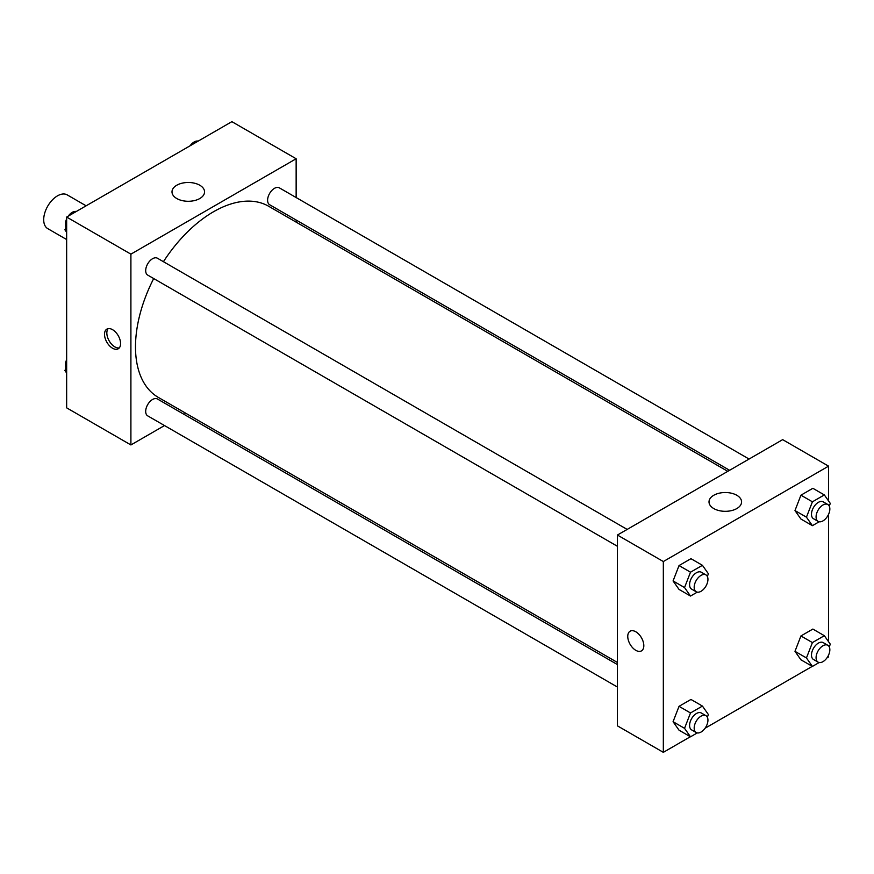<?xml version="1.0" encoding="UTF-8"?>
<svg xmlns="http://www.w3.org/2000/svg" width="874" height="874" viewBox="0 0 874 874"><rect width="100%" height="100%" fill="white"/><g stroke="black" fill="none" stroke-linecap="round" stroke-linejoin="round"><path stroke-width="1.31" d="M86.122 205.816L67.211 194.891A19.468 11.242 120 0 0 52.2 200.113A19.468 11.242 120 0 0 43.7 219.702A19.468 11.242 120 0 0 47.731 228.617L66.653 239.542M164.498 425.562L130.903 444.953L66.653 407.852L66.653 217.058L231.883 121.661L296.144 158.751L296.144 197.546M296.144 220.03L296.144 222.138M176.767 185.233A16.278 9.396 180 0 1 194.509 183.201A16.278 9.396 180 0 1 204.56 191.876A16.278 9.396 180 0 1 188.281 201.282A16.278 9.396 180 0 1 172.003 191.876A16.278 9.396 180 0 1 176.767 185.233M130.903 444.953L130.903 254.148L66.653 217.058M130.903 254.148L296.144 158.751M112.549 348.223A11.362 6.555 60 0 1 105.131 338.216A11.362 6.555 60 0 1 106.868 329.116A11.362 6.555 60 0 1 118.23 335.671A11.362 6.555 60 0 1 118.23 348.792A11.362 6.555 60 0 1 112.549 348.223M108.147 328.657A11.362 6.555 -120 0 0 107.797 337.943A11.362 6.555 -120 0 0 114.865 346.891A11.362 6.555 -120 0 0 119.268 347.918M185.791 413.26L183.977 414.32M627.171 529.426L157.44 258.234A9.734 5.626 120 0 0 147.706 263.85A9.734 5.626 120 0 0 147.706 275.091L617.426 546.294M617.426 664.568L157.44 398.992A9.734 5.626 120 0 0 149.935 401.603A9.734 5.626 120 0 0 145.685 411.403A9.734 5.626 120 0 0 147.706 415.86L617.426 687.051M749.073 459.047L279.341 187.844A9.734 5.626 120 0 0 271.847 190.456A9.734 5.626 120 0 0 267.597 200.255A9.734 5.626 120 0 0 269.607 204.713L729.604 470.288M153.693 278.555A110.343 63.715 120 0 0 135.492 346.902A110.343 63.715 120 0 0 158.347 397.419L617.426 662.47M727.78 471.337L268.7 206.286A110.343 63.715 120 0 0 163.438 261.687M690.373 736.727L663.333 752.339L617.426 725.846L617.426 535.041L782.667 439.644L828.563 466.148L828.563 500.944M705.067 728.25L812.274 666.349M826.968 657.871L828.563 656.942L828.563 655.107M673.067 580.937L679.032 589.426L673.067 580.937L679.032 565.565L673.067 580.937L684.539 587.557L690.504 572.197L702.434 565.314L708.399 573.792L707.35 576.469M690.952 558.683L679.032 565.565L690.952 558.683L702.434 565.314M794.979 510.558L800.934 519.036L794.979 510.558L800.934 495.187L794.979 510.558L806.451 517.179L812.416 501.818L824.335 494.924L830.3 503.413L829.262 506.09M812.864 488.304L800.934 495.187L812.864 488.304L824.335 494.924M794.979 651.327L800.934 659.804L794.979 651.327L800.934 635.955L794.979 651.327L806.451 657.947L812.416 642.576L824.335 635.693L830.3 644.182L829.262 646.858M812.864 629.072L800.934 635.955L812.864 629.072L824.335 635.693M663.333 752.339L663.333 561.545L828.563 466.148M828.563 514.338L828.563 641.713M673.067 721.706L679.032 730.183L673.067 721.706L679.032 706.334L673.067 721.706L684.539 728.326L690.504 712.966L702.434 706.072L708.399 714.561L707.35 717.237M690.952 699.451L679.032 706.334L690.952 699.451L702.434 706.072M713.785 508.57A16.278 9.396 180 0 1 709.011 501.927A16.278 9.396 180 0 1 725.289 492.521A16.278 9.396 180 0 1 741.578 501.927A16.278 9.396 180 0 1 731.527 510.602A16.278 9.396 180 0 1 713.785 508.57M663.333 561.545L617.426 535.041M643.821 645.678A11.362 6.555 60 0 1 641.472 650.879A11.362 6.555 60 0 1 630.11 644.324A11.362 6.555 60 0 1 630.11 631.203A11.362 6.555 60 0 1 638.861 634.251A11.362 6.555 60 0 1 643.821 645.678M630.11 631.203A11.362 6.555 -120 0 0 630.11 644.324A11.362 6.555 -120 0 0 641.472 650.879M697.255 592.146L690.504 596.046L684.539 587.557M705.93 574.895L701.341 572.241A9.734 5.626 120 0 0 693.836 574.852A9.734 5.626 120 0 0 689.586 584.651A9.734 5.626 120 0 0 691.596 589.109L696.196 591.764A9.734 5.626 120 0 0 705.93 586.137A9.734 5.626 120 0 0 705.93 574.895A9.734 5.626 120 0 0 698.424 577.506A9.734 5.626 120 0 0 694.174 587.306A9.734 5.626 120 0 0 696.196 591.764M690.504 596.046L679.032 589.426M690.504 572.197L679.032 565.565M819.156 521.767L812.416 525.667L806.451 517.179M827.831 504.517L823.242 501.862A9.734 5.626 120 0 0 815.737 504.473A9.734 5.626 120 0 0 811.487 514.273A9.734 5.626 120 0 0 813.508 518.73L818.097 521.374A9.734 5.626 120 0 0 827.831 515.758A9.734 5.626 120 0 0 827.831 504.517A9.734 5.626 120 0 0 820.325 507.128A9.734 5.626 120 0 0 816.076 516.916A9.734 5.626 120 0 0 818.097 521.374M812.416 525.667L800.934 519.036M812.416 501.818L800.934 495.187M697.255 732.915L690.504 736.815L684.539 728.326M705.93 715.664L701.341 713.009A9.734 5.626 120 0 0 693.836 715.62A9.734 5.626 120 0 0 689.586 725.42A9.734 5.626 120 0 0 691.596 729.877L696.196 732.521A9.734 5.626 120 0 0 705.93 726.906A9.734 5.626 120 0 0 705.93 715.664A9.734 5.626 120 0 0 698.424 718.275A9.734 5.626 120 0 0 694.174 728.064A9.734 5.626 120 0 0 696.196 732.521M690.504 736.815L679.032 730.183M690.504 712.966L679.032 706.334M819.156 662.536L812.416 666.425L806.451 657.947M827.831 645.285L823.242 642.63A9.734 5.626 120 0 0 815.737 645.241A9.734 5.626 120 0 0 811.487 655.041A9.734 5.626 120 0 0 813.508 659.499L818.097 662.142A9.734 5.626 120 0 0 827.831 656.527A9.734 5.626 120 0 0 827.831 645.285A9.734 5.626 120 0 0 820.325 647.885A9.734 5.626 120 0 0 816.076 657.685A9.734 5.626 120 0 0 818.097 662.142M812.416 666.425L800.934 659.804M812.416 642.576L800.934 635.955M66.653 232.287L64.916 229.818L66.653 225.35M70.794 214.665L82.943 207.651M66.653 230.823L64.916 229.818M66.653 218.893A9.734 5.626 120 0 0 65.364 224.257A9.734 5.626 120 0 0 65.954 227.142M76.06 211.464A9.734 5.626 120 0 0 68.248 216.129M192.706 144.276L204.844 137.273M197.961 141.085A9.734 5.626 120 0 0 190.15 145.75M66.653 373.056L64.916 370.587L66.653 366.119M66.653 371.592L64.916 370.587M66.653 359.662A9.734 5.626 120 0 0 65.364 365.026A9.734 5.626 120 0 0 65.954 367.91"/></g></svg>
